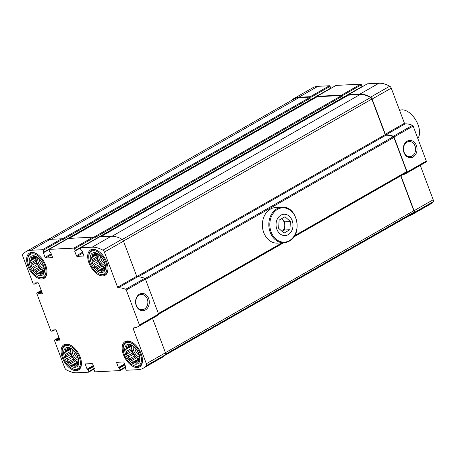 <?xml version="1.0" encoding="UTF-8"?>
<svg xmlns="http://www.w3.org/2000/svg" width="456" height="456" viewBox="0 0 456 456"><rect width="100%" height="100%" fill="white"/><g stroke="black" fill="none" stroke-linecap="round" stroke-linejoin="round"><path stroke-width="0.68" d="M136.07 364.23A10.944 6.173 -119.8 0 0 136.201 348.971A10.944 6.173 -119.8 0 0 124.693 349.558A10.944 6.173 -119.8 0 0 136.07 364.23M137.182 362.292L136.122 363.46L135.067 362.4A9.434 5.318 -119.8 0 1 134.098 362.104L132.531 362.366L131.67 360.61A9.434 5.318 -119.8 0 1 130.707 359.716L128.957 359.054L128.615 357.025A9.434 5.318 -119.8 0 1 127.914 355.771L126.358 354.415L126.722 352.596A9.434 5.318 -119.8 0 1 126.472 351.32L125.434 349.689L126.494 348.521A9.434 5.318 -119.8 0 1 126.768 347.563L126.432 346.144L127.999 345.882A9.434 5.318 -119.8 0 1 128.267 345.711A9.434 5.318 -119.8 0 1 128.712 345.5L129.076 344.73L130.826 345.392A9.434 5.318 -119.8 0 1 131.795 345.688L132.667 345.825L134.224 347.181A9.434 5.318 -119.8 0 1 135.187 348.076L137.279 350.772A9.434 5.318 -119.8 0 1 137.98 352.026L139.171 355.195A9.434 5.318 -119.8 0 1 139.422 356.472L139.764 358.507L139.399 359.277A9.434 5.318 -119.8 0 1 139.131 360.234L138.766 362.047L137.894 361.91A9.434 5.318 -119.8 0 1 137.626 362.087A9.434 5.318 -119.8 0 1 137.182 362.292L138.932 361.294M138.926 361.323L137.894 361.91M131.716 345.659A9.434 5.318 -119.8 0 0 139.462 359.157M139.2 360.04L135.067 362.4M139.08 359.254L137.86 359.317L136.657 357.76A9.434 5.318 60.2 0 0 139.08 359.254L134.098 362.104M136.657 357.76L131.67 360.61M135.694 356.866L134.292 356.005L133.602 354.175A9.434 5.318 60.2 0 0 135.694 356.866L130.707 359.716M133.602 354.175L128.615 357.025M132.901 352.921L131.693 351.365L131.71 349.746A9.434 5.318 60.2 0 0 132.901 352.921L127.914 355.771M131.71 349.746L126.722 352.596M131.459 348.469L130.769 346.64L131.482 345.671A9.434 5.318 60.2 0 0 131.459 348.469L126.472 351.32M131.482 345.671L126.494 348.521M130.672 345.329L126.768 347.563M128.552 345.568L127.999 345.882M129.686 344.947L128.712 345.5M75.023 367.337A10.944 6.173 -119.8 0 0 75.149 352.078A10.944 6.173 -119.8 0 0 63.64 352.665A10.944 6.173 -119.8 0 0 75.023 367.337M76.129 365.398L75.069 366.567L74.014 365.507A9.434 5.318 -119.8 0 1 73.045 365.21L71.478 365.473L70.623 363.717A9.434 5.318 -119.8 0 1 69.654 362.822L67.904 362.161L67.568 360.126A9.434 5.318 -119.8 0 1 66.867 358.872L65.311 357.515L65.67 355.703A9.434 5.318 -119.8 0 1 65.425 354.426L64.387 352.79L65.447 351.622A9.434 5.318 -119.8 0 1 65.715 350.664L65.379 349.25L66.947 348.988A9.434 5.318 -119.8 0 1 67.214 348.812A9.434 5.318 -119.8 0 1 67.665 348.606L68.029 347.837L69.779 348.498A9.434 5.318 -119.8 0 1 70.748 348.794L71.62 348.931L73.171 350.288A9.434 5.318 -119.8 0 1 74.14 351.183L76.226 353.873A9.434 5.318 -119.8 0 1 76.927 355.127L78.124 358.302A9.434 5.318 -119.8 0 1 78.369 359.579L78.711 361.608L78.346 362.377A9.434 5.318 -119.8 0 1 78.079 363.335L77.714 365.153L76.847 365.017A9.434 5.318 -119.8 0 1 76.579 365.188A9.434 5.318 -119.8 0 1 76.129 365.398L77.885 364.395M77.873 364.429L76.847 365.017M70.663 348.76A9.434 5.318 -119.8 0 0 78.409 362.263M78.147 363.147L74.014 365.507M78.033 362.36L76.813 362.423L75.605 360.867A9.434 5.318 60.2 0 0 78.033 362.36L73.045 365.21M75.605 360.867L70.623 363.717M74.641 359.972L73.239 359.111L72.55 357.276A9.434 5.318 60.2 0 0 74.641 359.972L69.654 362.822M72.55 357.276L67.568 360.126M71.848 356.022L70.646 354.472L70.657 352.853A9.434 5.318 60.2 0 0 71.848 356.022L66.867 358.872M70.657 352.853L65.67 355.703M70.406 351.576L69.722 349.741L70.435 348.772A9.434 5.318 60.2 0 0 70.406 351.576L65.425 354.426M70.435 348.772L65.447 351.622M69.62 348.435L65.715 350.664M67.505 348.669L66.947 348.988M68.634 348.048L67.665 348.606M40.567 275.675A10.944 6.173 -119.8 0 0 40.698 260.422A10.944 6.173 -119.8 0 0 29.19 261.003A10.944 6.173 -119.8 0 0 40.567 275.675M41.678 273.737L40.618 274.911L39.564 273.845A9.434 5.318 -119.8 0 1 38.595 273.549L37.027 273.811L36.166 272.055A9.434 5.318 -119.8 0 1 35.203 271.16L33.453 270.499L33.111 268.47A9.434 5.318 -119.8 0 1 32.41 267.216L30.86 265.859L31.219 264.041A9.434 5.318 -119.8 0 1 30.968 262.764L29.931 261.134L30.997 259.966A9.434 5.318 -119.8 0 1 31.264 259.008L30.928 257.589L32.496 257.326A9.434 5.318 -119.8 0 1 32.764 257.155A9.434 5.318 -119.8 0 1 33.214 256.945L33.573 256.175L35.323 256.836A9.434 5.318 -119.8 0 1 36.298 257.133L37.164 257.269L38.72 258.626A9.434 5.318 -119.8 0 1 39.689 259.521L41.775 262.217A9.434 5.318 -119.8 0 1 42.476 263.471L43.668 266.64A9.434 5.318 -119.8 0 1 43.918 267.917L44.261 269.952L43.896 270.721A9.434 5.318 -119.8 0 1 43.628 271.679L43.263 273.497L42.391 273.355A9.434 5.318 -119.8 0 1 42.123 273.532A9.434 5.318 -119.8 0 1 41.678 273.737L43.428 272.739M43.423 272.768L42.391 273.355M36.212 257.104A9.434 5.318 -119.8 0 0 43.958 270.602M43.696 271.485L39.564 273.845M43.582 270.699L42.362 270.761L41.154 269.205A9.434 5.318 60.2 0 0 43.582 270.699L38.595 273.549M41.154 269.205L36.166 272.055M40.191 268.31L38.788 267.45L38.099 265.62A9.434 5.318 60.2 0 0 40.191 268.31L35.203 271.16M38.099 265.62L33.111 268.47M37.398 264.366L36.195 262.81L36.206 261.191A9.434 5.318 60.2 0 0 37.398 264.366L32.41 267.216M36.206 261.191L31.219 264.041M35.956 259.914L35.266 258.085L35.978 257.116A9.434 5.318 60.2 0 0 35.956 259.914L30.968 262.764M35.978 257.116L30.997 259.966M35.169 256.774L31.264 259.008M33.049 257.013L32.496 257.326M34.183 256.392L33.214 256.945M101.62 272.574A10.944 6.173 -119.8 0 0 101.751 257.315A10.944 6.173 -119.8 0 0 90.237 257.902A10.944 6.173 -119.8 0 0 101.62 272.574M102.725 270.636L101.665 271.804L100.616 270.744A9.434 5.318 -119.8 0 1 99.642 270.448L98.074 270.71L97.219 268.954A9.434 5.318 -119.8 0 1 96.25 268.06L94.506 267.393L94.164 265.363A9.434 5.318 -119.8 0 1 93.463 264.109L91.907 262.753L92.272 260.94A9.434 5.318 -119.8 0 1 92.021 259.663L90.983 258.028L92.044 256.859A9.434 5.318 -119.8 0 1 92.311 255.901L91.975 254.482L93.548 254.226A9.434 5.318 -119.8 0 1 93.816 254.049A9.434 5.318 -119.8 0 1 94.261 253.844L94.626 253.069L96.376 253.735A9.434 5.318 -119.8 0 1 97.345 254.032L98.217 254.169L99.773 255.525A9.434 5.318 -119.8 0 1 100.736 256.42L102.828 259.111A9.434 5.318 -119.8 0 1 103.529 260.365L104.72 263.539A9.434 5.318 -119.8 0 1 104.971 264.816L105.307 266.845L104.943 267.615A9.434 5.318 -119.8 0 1 104.675 268.573L104.316 270.391L103.444 270.254A9.434 5.318 -119.8 0 1 103.176 270.425A9.434 5.318 -119.8 0 1 102.725 270.636L104.481 269.633M104.475 269.661L103.444 270.254M97.259 253.998A9.434 5.318 -119.8 0 0 105.005 267.495M104.749 268.379L100.616 270.744M104.629 267.598L103.409 267.661L102.207 266.104A9.434 5.318 60.2 0 0 104.629 267.598L99.642 270.448M102.207 266.104L97.219 268.954M101.238 265.21L99.841 264.349L99.151 262.513A9.434 5.318 60.2 0 0 101.238 265.21L96.25 268.06M99.151 262.513L94.164 265.363M98.45 261.26L97.242 259.703L97.259 258.09A9.434 5.318 60.2 0 0 98.45 261.26L93.463 264.109M97.259 258.09L92.272 260.94M97.008 256.813L96.319 254.978L97.031 254.009A9.434 5.318 60.2 0 0 97.008 256.813L92.021 259.663M97.031 254.009L92.044 256.859M96.222 253.667L92.311 255.901M94.101 253.906L93.548 254.226M95.23 253.285L94.261 253.844M291.105 100.656A33.807 19.078 60.2 0 1 293.561 98.741L312.696 87.803A33.807 19.078 60.2 0 1 317.883 86.332L329.392 85.751A0.712 0.399 60.2 0 1 330.07 86.378L330.748 88.43M335.901 85.517A0.712 0.399 60.2 0 1 335.986 85.437A0.712 0.399 60.2 0 1 336.095 85.409L360.73 84.155A0.712 0.399 60.2 0 1 361.403 84.782L362.081 86.839M367.24 83.921A0.712 0.399 60.2 0 1 367.319 83.847A0.712 0.399 60.2 0 1 367.428 83.813L378.936 83.231A33.807 19.078 60.2 0 1 389.726 86.23A2.4 1.357 60.2 0 1 391.242 88.133L404.443 123.262L385.314 134.201L372.107 99.066A2.4 1.357 60.2 0 0 370.591 97.162A33.807 19.078 60.2 0 0 359.801 94.164L348.298 94.751A0.712 0.399 60.2 0 0 348.184 94.78A0.712 0.399 60.2 0 0 348.082 95.332M405.122 123.889L385.987 134.828A32.473 18.32 60.2 0 1 393.38 136.258A0.889 0.502 60.2 0 1 394.018 136.999L407.174 172.003A0.889 0.502 60.2 0 1 407.105 172.784A32.473 18.32 60.2 0 1 406.034 173.485L425.169 162.547A32.473 18.32 60.2 0 0 426.24 161.846A0.889 0.502 60.2 0 0 426.309 161.065L413.153 126.067A0.889 0.502 60.2 0 0 412.509 125.32A32.473 18.32 60.2 0 0 405.122 123.889A0.712 0.399 60.2 0 1 404.443 123.262M420.267 165.351L433.2 199.762A2.4 1.357 60.2 0 1 433.143 201.746A33.807 19.078 60.2 0 1 430.168 204.242L411.033 215.175A33.807 19.078 60.2 0 1 408.131 216.321M33.049 283.501L22.8 256.238A2.4 1.357 60.2 0 1 22.857 254.254A33.807 19.078 60.2 0 1 25.832 251.758A33.807 19.078 60.2 0 1 31.025 250.287L42.533 249.706A0.712 0.399 60.2 0 1 43.212 250.333L43.879 252.117L43.366 252.801L45.076 257.344A0.712 0.399 60.2 0 0 45.754 257.971L52.235 257.64A0.712 0.399 60.2 0 0 52.343 257.611A0.712 0.399 60.2 0 0 52.423 256.973L50.713 252.43L49.715 251.82L49.043 250.036A0.712 0.399 60.2 0 1 49.123 249.392A0.712 0.399 60.2 0 1 49.231 249.364L73.866 248.11A0.712 0.399 60.2 0 1 74.545 248.737L75.217 250.521L74.704 251.21L76.409 255.753A0.712 0.399 60.2 0 0 77.087 256.38L83.568 256.05A0.712 0.399 60.2 0 0 83.682 256.015A0.712 0.399 60.2 0 0 83.756 255.377L82.051 250.834L81.048 250.224L80.381 248.44A0.712 0.399 60.2 0 1 80.461 247.802A0.712 0.399 60.2 0 1 80.569 247.768L92.078 247.186A33.807 19.078 60.2 0 1 102.862 250.184A2.4 1.357 60.2 0 1 104.378 252.088L117.585 287.217A0.712 0.399 60.2 0 0 118.264 287.844A32.473 18.32 60.2 0 1 125.651 289.275A0.889 0.502 60.2 0 1 126.289 290.022L139.445 325.02A0.889 0.502 60.2 0 1 139.376 325.801A32.473 18.32 60.2 0 1 138.31 326.502A32.473 18.32 60.2 0 1 133.323 327.915A0.712 0.399 60.2 0 0 133.215 327.95A0.712 0.399 60.2 0 0 133.135 328.588L146.342 363.717A2.4 1.357 60.2 0 1 146.285 365.701A33.807 19.078 60.2 0 1 143.304 368.197A33.807 19.078 60.2 0 1 138.117 369.668L126.608 370.249A0.712 0.399 60.2 0 1 125.93 369.622L125.257 367.838L125.77 367.154L124.066 362.611A0.712 0.399 60.2 0 0 123.388 361.984L116.907 362.315A0.712 0.399 60.2 0 0 116.799 362.343A0.712 0.399 60.2 0 0 116.719 362.982L118.423 367.525L119.426 368.135L120.093 369.924A0.712 0.399 60.2 0 1 120.013 370.563A0.712 0.399 60.2 0 1 119.905 370.591L95.27 371.845A0.712 0.399 60.2 0 1 94.597 371.218L93.925 369.434L94.438 368.744L92.728 364.202A0.712 0.399 60.2 0 0 92.055 363.575L85.568 363.905A0.712 0.399 60.2 0 0 85.46 363.939A0.712 0.399 60.2 0 0 85.38 364.578L87.09 369.121L88.088 369.73L88.76 371.515A0.712 0.399 60.2 0 1 88.681 372.153A0.712 0.399 60.2 0 1 88.572 372.187L77.064 372.769A33.807 19.078 60.2 0 1 66.274 369.77A2.4 1.357 60.2 0 1 64.758 367.867L54.509 340.603A0.712 0.399 60.2 0 1 54.589 339.965A0.712 0.399 60.2 0 1 54.703 339.931L55.888 339.874L56.749 340.985L59.776 340.832A0.712 0.399 60.2 0 0 59.884 340.803A0.712 0.399 60.2 0 0 59.964 340.159L56.305 330.429A0.712 0.399 60.2 0 0 55.626 329.802L52.6 329.956L52.651 331.096L51.408 331.17A0.712 0.399 60.2 0 1 50.73 330.549L36.828 293.556A0.712 0.399 60.2 0 1 36.907 292.917A0.712 0.399 60.2 0 1 37.016 292.889L38.207 292.826L39.062 293.938L42.089 293.784A0.712 0.399 60.2 0 0 42.197 293.755A0.712 0.399 60.2 0 0 42.277 293.117L38.617 283.381A0.712 0.399 60.2 0 0 37.945 282.754L34.861 282.925L34.969 284.048L33.721 284.128A0.712 0.399 60.2 0 1 33.049 283.501M25.832 251.758L44.967 240.825A33.807 19.078 60.2 0 1 50.16 239.354L61.668 238.767A0.712 0.399 60.2 0 1 62.341 239.394L62.495 239.799L311.089 97.715L310.935 97.31A0.712 0.399 60.2 0 0 310.262 96.683L298.754 97.27A33.807 19.078 60.2 0 0 293.561 98.741M68.172 238.539A0.712 0.399 60.2 0 1 68.257 238.459A0.712 0.399 60.2 0 1 68.366 238.425L93.001 237.177A0.712 0.399 60.2 0 1 93.679 237.804L93.828 238.209L342.427 96.125L342.274 95.714A0.712 0.399 60.2 0 0 341.595 95.087L316.96 96.341A0.712 0.399 60.2 0 0 316.852 96.376A0.712 0.399 60.2 0 0 316.743 96.928M99.511 236.943A0.712 0.399 60.2 0 1 99.59 236.863A0.712 0.399 60.2 0 1 99.699 236.835L111.207 236.248A33.807 19.078 60.2 0 1 121.997 239.252A2.4 1.357 60.2 0 1 123.513 241.15L136.72 276.285L117.585 287.217M138.31 326.502L157.44 315.569A32.473 18.32 60.2 0 0 158.511 314.868A0.889 0.502 60.2 0 0 158.58 314.087L145.424 279.089A0.889 0.502 60.2 0 0 144.78 278.342A32.473 18.32 60.2 0 0 137.393 276.912A0.712 0.399 60.2 0 1 136.72 276.285M145.401 309.943A8.653 6.874 87.1 0 0 146.325 295.038A8.653 6.874 87.1 0 0 135.58 301.182A8.653 6.874 87.1 0 0 145.401 309.943M152.538 318.373L165.471 352.784A2.4 1.357 60.2 0 1 165.42 354.768A33.807 19.078 60.2 0 1 162.439 357.259L143.304 368.197M385.987 134.828A0.712 0.399 60.2 0 1 385.314 134.201M413.13 156.927A8.653 6.874 87.1 0 0 414.054 142.016A8.653 6.874 87.1 0 0 403.309 148.16A8.653 6.874 87.1 0 0 413.13 156.927M406.034 173.485A32.473 18.32 60.2 0 1 402.796 174.682M400.932 175.748L414.065 210.7A2.4 1.357 60.2 0 1 414.014 212.684A33.807 19.078 60.2 0 1 411.033 215.175M127.321 340.951A14.592 8.231 60.2 0 1 140.402 351.964A14.592 8.231 60.2 0 1 139.559 366.92A14.592 8.231 60.2 0 1 137.319 367.559A14.592 8.231 60.2 0 1 124.237 356.546A14.592 8.231 60.2 0 1 125.081 341.59A14.592 8.231 60.2 0 1 127.321 340.951M66.268 344.058A14.592 8.231 60.2 0 1 79.355 355.07A14.592 8.231 60.2 0 1 78.512 370.027A14.592 8.231 60.2 0 1 76.272 370.66A14.592 8.231 60.2 0 1 63.19 359.647A14.592 8.231 60.2 0 1 64.028 344.69A14.592 8.231 60.2 0 1 66.268 344.058M31.817 252.396A14.592 8.231 60.2 0 1 44.899 263.408A14.592 8.231 60.2 0 1 44.061 278.371A14.592 8.231 60.2 0 1 41.821 279.004A14.592 8.231 60.2 0 1 28.739 267.991A14.592 8.231 60.2 0 1 29.577 253.034A14.592 8.231 60.2 0 1 31.817 252.396M92.87 249.295A14.592 8.231 60.2 0 1 105.952 260.308A14.592 8.231 60.2 0 1 105.108 275.264A14.592 8.231 60.2 0 1 102.868 275.897A14.592 8.231 60.2 0 1 89.786 264.885A14.592 8.231 60.2 0 1 90.63 249.928A14.592 8.231 60.2 0 1 92.87 249.295M47.869 239.679L293.784 99.123A33.362 18.821 60.2 0 1 298.908 97.675L310.416 97.088A0.712 0.399 60.2 0 1 311.089 97.715M400.704 175.879L413.797 210.712A1.955 1.106 60.2 0 1 413.752 212.331A33.362 18.821 60.2 0 1 410.81 214.787L164.895 355.344M348.259 95.264A0.712 0.399 60.2 0 1 348.338 95.184A0.712 0.399 60.2 0 1 348.447 95.156L359.955 94.569A33.362 18.821 60.2 0 1 370.603 97.533A1.955 1.106 60.2 0 1 371.839 99.083L385.195 134.617A0.712 0.399 60.2 0 0 385.873 135.244A32.028 18.069 60.2 0 1 393.272 136.703A0.889 0.502 60.2 0 1 393.91 137.45L406.741 171.581A0.889 0.502 60.2 0 1 406.678 172.362A32.028 18.069 60.2 0 1 405.544 173.109L293.738 237.017M316.92 96.86A0.712 0.399 60.2 0 1 317.005 96.78A0.712 0.399 60.2 0 1 317.114 96.746L341.749 95.498A0.712 0.399 60.2 0 1 342.427 96.125M412.15 156.015A7.621 6.053 87.1 0 0 415.393 147.316A7.621 6.053 87.1 0 0 409.152 141.457A7.621 6.053 87.1 0 0 403.492 149.374A7.621 6.053 87.1 0 0 409.921 156.676A7.621 6.053 87.1 0 0 412.15 156.015M144.421 309.037A7.621 6.053 87.1 0 0 147.67 300.339A7.621 6.053 87.1 0 0 141.423 294.473A7.621 6.053 87.1 0 0 135.768 302.391A7.621 6.053 87.1 0 0 142.198 309.698A7.621 6.053 87.1 0 0 144.421 309.037M98.958 254.79A7.119 4.018 -119.8 0 0 100.24 261.22A7.119 4.018 -119.8 0 0 105.119 265.609M100.474 256.158A5.917 3.334 -119.8 0 0 104.737 263.614M98.228 273.389A13.076 7.381 -119.8 0 0 102.349 274.518A13.076 7.381 -119.8 0 0 102.571 256.369A13.076 7.381 -119.8 0 0 88.755 256.808A13.076 7.381 -119.8 0 0 98.228 273.389L98.758 273.685A13.788 7.78 -119.8 0 0 103.107 274.877A13.788 7.78 -119.8 0 0 105.222 274.278A13.788 7.78 -119.8 0 0 107.969 267.267M98.969 251.524A13.788 7.78 -119.8 0 0 91.536 250.333A13.788 7.78 -119.8 0 0 88.766 256.204L88.755 256.808M133.414 346.452A7.119 4.018 -119.8 0 0 134.691 352.876A7.119 4.018 -119.8 0 0 139.57 357.27M134.93 347.82A5.917 3.334 -119.8 0 0 139.188 355.275M72.361 349.552A7.119 4.018 -119.8 0 0 73.644 355.982A7.119 4.018 -119.8 0 0 78.523 360.371M73.878 350.92A5.917 3.334 -119.8 0 0 78.141 358.382M37.911 257.896A7.119 4.018 -119.8 0 0 39.188 264.32A7.119 4.018 -119.8 0 0 44.072 268.715M39.427 259.264A5.917 3.334 -119.8 0 0 43.691 266.72M37.181 276.49A13.076 7.381 -119.8 0 0 41.302 277.624A13.076 7.381 -119.8 0 0 41.519 259.475A13.076 7.381 -119.8 0 0 27.702 259.914A13.076 7.381 -119.8 0 0 37.181 276.49L37.711 276.786A13.788 7.78 -119.8 0 0 42.055 277.983A13.788 7.78 -119.8 0 0 44.169 277.379A13.788 7.78 -119.8 0 0 46.917 270.374M37.916 254.625A13.788 7.78 -119.8 0 0 30.484 253.433A13.788 7.78 -119.8 0 0 27.719 259.304L27.702 259.914M71.632 368.152A13.076 7.381 -119.8 0 0 75.753 369.286A13.076 7.381 -119.8 0 0 75.975 351.131A13.076 7.381 -119.8 0 0 62.153 351.57A13.076 7.381 -119.8 0 0 71.632 368.152L72.162 368.448A13.788 7.78 -119.8 0 0 76.505 369.639A13.788 7.78 -119.8 0 0 78.626 369.041A13.788 7.78 -119.8 0 0 81.367 362.035M72.367 346.286A13.788 7.78 -119.8 0 0 64.94 345.095A13.788 7.78 -119.8 0 0 62.17 350.966L62.153 351.57M132.679 365.045A13.076 7.381 -119.8 0 0 136.806 366.179A13.076 7.381 -119.8 0 0 137.022 348.031A13.076 7.381 -119.8 0 0 123.205 348.469A13.076 7.381 -119.8 0 0 132.679 365.045L133.209 365.341A13.788 7.78 -119.8 0 0 137.558 366.538A13.788 7.78 -119.8 0 0 139.673 365.934A13.788 7.78 -119.8 0 0 142.42 358.929M133.42 343.18A13.788 7.78 -119.8 0 0 125.987 341.989A13.788 7.78 -119.8 0 0 123.217 347.86L123.205 348.469M96.319 254.978L90.983 258.028M97.242 259.703L91.907 262.753M99.841 264.349L94.506 267.393M103.409 267.661L98.074 270.71M35.266 258.085L29.931 261.134M36.195 262.81L30.86 265.859M38.788 267.45L33.453 270.499M42.362 270.761L37.027 273.811M69.722 349.741L64.387 352.79M70.646 354.472L65.311 357.515M73.239 359.111L67.904 362.161M76.813 362.423L71.478 365.473M130.769 346.64L125.434 349.689M131.693 351.365L126.358 354.415M134.292 356.005L128.957 359.054M137.86 359.317L132.531 362.366M417.81 138.453A16.878 9.525 -119.8 0 0 418.032 124.722A16.878 9.525 -119.8 0 0 399.69 110.437L399.633 110.466M288.175 234.663A10.676 8.476 -92.9 0 1 276.057 223.85A10.676 8.476 -92.9 0 1 289.315 216.269A10.676 8.476 -92.9 0 1 288.175 234.663M290.409 221.559L289.902 229.733L284.008 233.101L278.627 228.296L279.129 220.123L285.023 216.754L290.409 221.559L285.006 221.833L284.498 230.006L289.902 229.733M289.053 241.23A17.795 14.125 -92.9 0 1 283.86 242.78L277.425 243.105A17.795 14.125 -92.9 0 1 262.411 226.051A17.795 14.125 -92.9 0 1 275.618 207.56L282.053 207.235A17.795 14.125 -92.9 0 0 268.846 225.726A17.795 14.125 -92.9 0 0 283.86 242.78L289.19 241.19C303.177 234.344 297.226 205.474 282.053 207.235M281.54 218.743L285.006 221.833M284.498 230.006L282.087 231.386M281.455 218.794A7.119 5.649 -92.9 0 1 282.315 219.433A7.119 5.649 -92.9 0 1 284.213 222.283A7.119 5.649 -92.9 0 1 284.749 225.919A7.119 5.649 -92.9 0 1 282.059 231.357M50.16 239.354L31.025 250.287M61.668 238.767L42.533 249.706M62.341 239.394L43.212 250.333M68.366 238.425L49.231 249.364M93.001 237.177L73.866 248.11M93.679 237.804L74.545 248.737M348.116 94.842L80.569 247.768M111.207 236.248L92.078 247.186M121.997 239.252L102.862 250.184M123.513 241.15L104.378 252.088M137.393 276.912L118.264 287.844M144.78 278.342L125.651 289.275M145.424 279.089L126.289 290.022M158.58 314.087L139.445 325.02M158.511 314.868L139.376 325.801M134.514 327.801L133.135 328.588M165.471 352.784L146.342 363.717M165.42 354.768L146.285 365.701M125.622 366.761L120.093 369.924M94.289 368.357L88.76 371.515M58.961 337.497L54.703 339.931M41.279 290.449L37.016 292.889M317.883 86.332L298.754 97.27M329.392 85.751L310.262 96.683M330.07 86.378L310.935 97.31M330.742 88.162L43.879 252.117M316.812 96.404L68.303 238.437M49.083 249.421L43.884 252.396M316.72 96.569L68.531 238.42M48.991 249.586L43.366 252.801M51.237 253.821L45.076 257.344M51.551 254.653L45.754 257.971M336.095 85.409L316.96 96.341M360.73 84.155L341.595 95.087M361.403 84.782L342.274 95.714M362.075 86.566L75.217 250.521M348.145 94.808L99.636 236.846M80.421 247.83L75.217 250.8M348.059 94.973L99.87 236.824M80.33 247.996L74.704 251.21M82.576 252.231L76.409 255.753M82.889 253.063L77.087 256.38M367.428 83.813L348.298 94.751M378.936 83.231L359.801 94.164M389.726 86.23L370.591 97.162M391.242 88.133L372.107 99.066M412.509 125.32L393.38 136.258M413.153 126.067L394.018 136.999M426.309 161.065L407.174 172.003M426.24 161.846L407.105 172.784M433.2 199.762L414.065 210.7M433.143 201.746L414.014 212.684M125.799 367.251L125.354 367.507M117.984 362.258L116.719 362.982M124.591 364.002L118.423 367.525M124.744 364.418L118.765 367.838M124.796 364.561L119.084 367.821M124.955 364.977L119.426 368.135M94.46 368.841L94.016 369.098M86.651 363.854L85.38 364.578M93.252 365.598L87.09 369.121M93.412 366.014L87.427 369.434M93.463 366.151L87.751 369.417M93.617 366.573L88.088 369.73M59.155 338.01L55.888 339.874M59.308 338.426L56.225 340.187M59.491 338.911L56.407 340.672M59.651 339.327L56.749 340.985M53.141 329.927L52.508 330.292M54.275 329.87L52.691 330.777M54.817 329.842L52.691 331.056M41.467 290.962L38.207 292.826M41.627 291.378L38.543 293.14M41.809 291.863L38.726 293.624M41.963 292.285L39.062 293.938M35.46 282.88L34.821 283.244M36.594 282.823L35.009 283.729M37.136 282.794L35.009 284.014M310.416 97.088L62.107 239.007M298.908 97.675L51.106 239.303M413.752 212.331L165.676 354.118M413.797 210.712L165.431 352.67M406.678 172.362L293.863 236.841M283.438 242.797L158.602 314.15M406.741 171.581L294.61 235.672M282.013 242.871L158.375 313.54M393.91 137.45L145.544 279.403M393.272 136.703L145.088 278.553M385.873 135.244L138.037 276.895M385.195 134.617L136.863 276.553M371.839 99.083L123.468 241.036M370.603 97.533L122.299 239.451M359.955 94.569L112.102 236.231M348.447 95.156L100.645 236.784M341.749 95.498L93.446 237.416M317.114 96.746L69.312 238.38M289.355 240.648A17.185 13.646 -92.9 0 1 269.855 223.246A17.185 13.646 -92.9 0 1 291.19 211.048A17.185 13.646 -92.9 0 1 289.355 240.648M68.257 238.459L49.123 249.392M99.59 236.863L80.461 247.802M125.252 367.57L120.013 370.563M93.919 369.16L88.681 372.153M58.949 337.474L54.589 339.965M41.268 290.426L36.907 292.917M316.783 96.438L68.343 238.431M49.054 249.455L43.839 252.436M335.986 85.437L316.852 96.376M80.387 247.864L75.177 250.84M367.319 83.847L348.184 94.78M125.793 367.234L125.297 367.519M94.46 368.83L93.964 369.115M54.851 329.842L52.651 331.096M37.164 282.794L34.969 284.048M283.638 242.791L158.625 314.235M348.338 95.184L100.588 236.789M317.005 96.78L69.249 238.385M93.36 249.29L91.536 250.333M107.046 273.235L105.222 274.278M32.313 252.39L30.484 253.433M45.999 276.336L44.169 277.379M66.764 344.052L64.94 345.095M80.45 367.998L78.626 369.041M127.811 340.945L125.987 341.989M141.497 364.891L139.673 365.934"/></g></svg>
